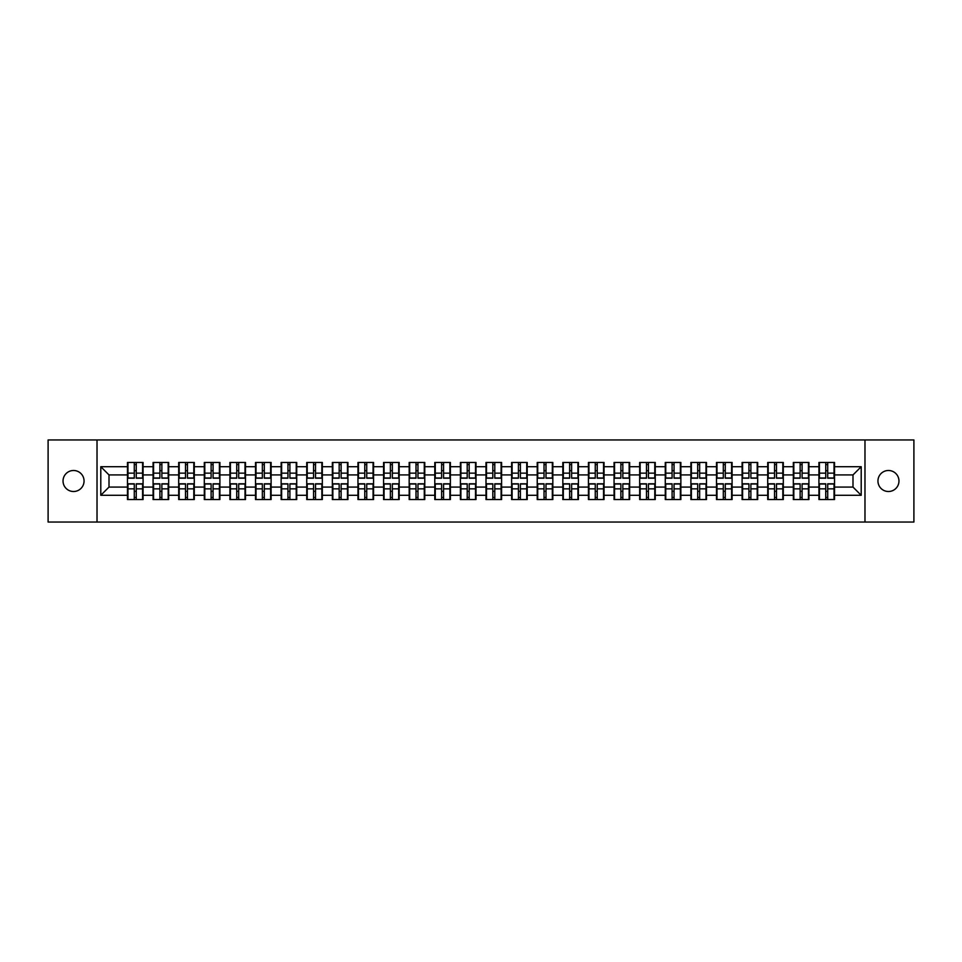 <?xml version="1.0" encoding="UTF-8"?>
<svg xmlns="http://www.w3.org/2000/svg" width="962" height="962" viewBox="0 0 962 962"><rect width="100%" height="100%" fill="white"/><g stroke="black" fill="none" stroke-linecap="round" stroke-linejoin="round"><path stroke-width="1.44" d="M888.455 491.51A10.51 10.51 0 0 1 877.945 481A10.51 10.51 0 0 1 888.455 470.49A10.51 10.51 0 0 1 898.965 481A10.51 10.51 0 0 1 888.455 491.51M73.545 491.51A10.51 10.51 0 0 1 63.035 481A10.51 10.51 0 0 1 73.545 470.49A10.51 10.51 0 0 1 84.055 481A10.51 10.51 0 0 1 73.545 491.51M864.982 522.041L913.9 522.041L913.9 439.959L864.982 439.959L864.982 522.041L97.018 522.041L97.018 439.959L48.1 439.959L48.1 522.041L97.018 522.041M864.982 439.959L97.018 439.959M852.993 487.073L852.993 474.927L834.523 474.927L834.523 487.073L852.993 487.073L861.206 495.286L861.206 466.714L834.523 466.714L834.523 462.445L818.927 462.445L818.927 474.927L808.922 474.927L808.922 487.073L818.927 487.073L818.927 474.927M861.206 495.286L834.523 495.286L834.523 499.555L818.927 499.555L818.927 495.286L808.922 495.286L808.922 499.555L793.325 499.555L793.325 495.286L783.308 495.286L783.308 499.555L767.712 499.555L767.712 495.286L757.695 495.286L757.695 499.555L742.099 499.555L742.099 495.286L732.094 495.286L732.094 499.555L716.498 499.555L716.498 495.286L706.481 495.286L706.481 499.555L690.884 499.555L690.884 495.286L680.868 495.286L680.868 499.555L665.271 499.555L665.271 495.286L655.254 495.286L655.254 499.555L639.67 499.555L639.67 495.286L629.653 495.286L629.653 499.555L614.057 499.555L614.057 495.286L604.04 495.286L604.04 499.555L588.443 499.555L588.443 495.286L578.427 495.286L578.427 499.555L562.83 499.555L562.83 495.286L552.825 495.286L552.825 499.555L537.229 499.555L537.229 495.286L527.212 495.286L527.212 499.555L511.616 499.555L511.616 495.286L501.599 495.286L501.599 499.555L486.002 499.555L486.002 495.286L475.998 495.286L475.998 499.555L460.401 499.555L460.401 495.286L450.384 495.286L450.384 499.555L434.788 499.555L434.788 495.286L424.771 495.286L424.771 499.555L409.175 499.555L409.175 495.286L399.17 495.286L399.17 499.555L383.573 499.555L383.573 495.286L373.557 495.286L373.557 499.555L357.96 499.555L357.96 495.286L347.943 495.286L347.943 499.555L332.347 499.555L332.347 495.286L322.33 495.286L322.33 499.555L306.746 499.555L306.746 495.286L296.729 495.286L296.729 499.555L281.132 499.555L281.132 495.286L271.116 495.286L271.116 499.555L255.519 499.555L255.519 495.286L245.502 495.286L245.502 499.555L229.906 499.555L229.906 495.286L219.901 495.286L219.901 499.555L204.305 499.555L204.305 495.286L194.288 495.286L194.288 499.555L178.691 499.555L178.691 495.286L168.675 495.286L168.675 499.555L153.078 499.555L153.078 495.286L143.073 495.286L143.073 499.555L127.477 499.555L127.477 495.286L100.794 495.286L100.794 466.714L127.477 466.714L127.477 474.927L109.007 474.927L109.007 487.073L127.477 487.073L127.477 474.927M818.927 466.714L808.922 466.714L808.922 462.445L793.325 462.445L793.325 466.714L783.308 466.714L783.308 462.445L767.712 462.445L767.712 466.714L757.695 466.714L757.695 462.445L742.099 462.445L742.099 466.714L732.094 466.714L732.094 462.445L716.498 462.445L716.498 466.714L706.481 466.714L706.481 462.445L690.884 462.445L690.884 466.714L680.868 466.714L680.868 462.445L665.271 462.445L665.271 466.714L655.254 466.714L655.254 462.445L639.67 462.445L639.67 466.714L629.653 466.714L629.653 462.445L614.057 462.445L614.057 466.714L604.04 466.714L604.04 462.445L588.443 462.445L588.443 466.714L578.427 466.714L578.427 462.445L562.83 462.445L562.83 466.714L552.825 466.714L552.825 462.445L537.229 462.445L537.229 466.714L527.212 466.714L527.212 462.445L511.616 462.445L511.616 466.714L501.599 466.714L501.599 462.445L486.002 462.445L486.002 466.714L475.998 466.714L475.998 462.445L460.401 462.445L460.401 466.714L450.384 466.714L450.384 462.445L434.788 462.445L434.788 466.714L424.771 466.714L424.771 462.445L409.175 462.445L409.175 466.714L399.17 466.714L399.17 462.445L383.573 462.445L383.573 466.714L373.557 466.714L373.557 462.445L357.96 462.445L357.96 466.714L347.943 466.714L347.943 462.445L332.347 462.445L332.347 466.714L322.33 466.714L322.33 462.445L306.746 462.445L306.746 466.714L296.729 466.714L296.729 462.445L281.132 462.445L281.132 466.714L271.116 466.714L271.116 462.445L255.519 462.445L255.519 466.714L245.502 466.714L245.502 462.445L229.906 462.445L229.906 466.714L219.901 466.714L219.901 462.445L204.305 462.445L204.305 466.714L194.288 466.714L194.288 462.445L178.691 462.445L178.691 466.714L168.675 466.714L168.675 462.445L153.078 462.445L153.078 466.714L143.073 466.714L143.073 462.445L127.477 462.445L127.477 466.714M818.927 487.073L818.927 495.286M808.922 487.073L808.922 495.286M808.922 466.714L808.922 474.927M783.308 487.073L793.325 487.073L793.325 474.927L783.308 474.927L783.308 495.286M793.325 487.073L793.325 495.286M793.325 466.714L793.325 474.927M783.308 466.714L783.308 474.927M757.695 487.073L767.712 487.073L767.712 474.927L757.695 474.927L757.695 495.286M767.712 487.073L767.712 495.286M767.712 466.714L767.712 474.927M757.695 466.714L757.695 474.927M732.094 487.073L742.099 487.073L742.099 474.927L732.094 474.927L732.094 495.286M742.099 487.073L742.099 495.286M742.099 466.714L742.099 474.927M732.094 466.714L732.094 474.927M706.481 487.073L716.498 487.073L716.498 474.927L706.481 474.927L706.481 495.286M716.498 487.073L716.498 495.286M716.498 466.714L716.498 474.927M706.481 466.714L706.481 474.927M680.868 487.073L690.884 487.073L690.884 474.927L680.868 474.927L680.868 495.286M690.884 487.073L690.884 495.286M690.884 466.714L690.884 474.927M680.868 466.714L680.868 474.927M655.254 487.073L665.271 487.073L665.271 474.927L655.254 474.927L655.254 495.286M665.271 487.073L665.271 495.286M665.271 466.714L665.271 474.927M655.254 466.714L655.254 474.927M629.653 487.073L639.67 487.073L639.67 474.927L629.653 474.927L629.653 495.286M639.67 487.073L639.67 495.286M639.67 466.714L639.67 474.927M629.653 466.714L629.653 474.927M604.04 487.073L614.057 487.073L614.057 474.927L604.04 474.927L604.04 495.286M614.057 487.073L614.057 495.286M614.057 466.714L614.057 474.927M604.04 466.714L604.04 474.927M578.427 487.073L588.443 487.073L588.443 474.927L578.427 474.927L578.427 495.286M588.443 487.073L588.443 495.286M588.443 466.714L588.443 474.927M578.427 466.714L578.427 474.927M552.825 487.073L562.83 487.073L562.83 474.927L552.825 474.927L552.825 495.286M562.83 487.073L562.83 495.286M562.83 466.714L562.83 474.927M552.825 466.714L552.825 474.927M527.212 487.073L537.229 487.073L537.229 474.927L527.212 474.927L527.212 495.286M537.229 487.073L537.229 495.286M537.229 466.714L537.229 474.927M527.212 466.714L527.212 474.927M501.599 487.073L511.616 487.073L511.616 474.927L501.599 474.927L501.599 495.286M511.616 487.073L511.616 495.286M511.616 466.714L511.616 474.927M501.599 466.714L501.599 474.927M475.998 487.073L486.002 487.073L486.002 474.927L475.998 474.927L475.998 495.286M486.002 487.073L486.002 495.286M486.002 466.714L486.002 474.927M475.998 466.714L475.998 474.927M450.384 487.073L460.401 487.073L460.401 474.927L450.384 474.927L450.384 495.286M460.401 487.073L460.401 495.286M460.401 466.714L460.401 474.927M450.384 466.714L450.384 474.927M424.771 487.073L434.788 487.073L434.788 474.927L424.771 474.927L424.771 495.286M434.788 487.073L434.788 495.286M434.788 466.714L434.788 474.927M424.771 466.714L424.771 474.927M399.17 487.073L409.175 487.073L409.175 474.927L399.17 474.927L399.17 495.286M409.175 487.073L409.175 495.286M409.175 466.714L409.175 474.927M399.17 466.714L399.17 474.927M373.557 487.073L383.573 487.073L383.573 474.927L373.557 474.927L373.557 495.286M383.573 487.073L383.573 495.286M383.573 466.714L383.573 474.927M373.557 466.714L373.557 474.927M347.943 487.073L357.96 487.073L357.96 474.927L347.943 474.927L347.943 495.286M357.96 487.073L357.96 495.286M357.96 466.714L357.96 474.927M347.943 466.714L347.943 474.927M322.33 487.073L332.347 487.073L332.347 474.927L322.33 474.927L322.33 495.286M332.347 487.073L332.347 495.286M332.347 466.714L332.347 474.927M322.33 466.714L322.33 474.927M296.729 487.073L306.746 487.073L306.746 474.927L296.729 474.927L296.729 495.286M306.746 487.073L306.746 495.286M306.746 466.714L306.746 474.927M296.729 466.714L296.729 474.927M271.116 487.073L281.132 487.073L281.132 474.927L271.116 474.927L271.116 495.286M281.132 487.073L281.132 495.286M281.132 466.714L281.132 474.927M271.116 466.714L271.116 474.927M245.502 487.073L255.519 487.073L255.519 474.927L245.502 474.927L245.502 495.286M255.519 487.073L255.519 495.286M255.519 466.714L255.519 474.927M245.502 466.714L245.502 474.927M219.901 487.073L229.906 487.073L229.906 474.927L219.901 474.927L219.901 495.286M229.906 487.073L229.906 495.286M229.906 466.714L229.906 474.927M219.901 466.714L219.901 474.927M194.288 487.073L204.305 487.073L204.305 474.927L194.288 474.927L194.288 495.286M204.305 487.073L204.305 495.286M204.305 466.714L204.305 474.927M194.288 466.714L194.288 474.927M168.675 487.073L178.691 487.073L178.691 474.927L168.675 474.927L168.675 495.286M178.691 487.073L178.691 495.286M178.691 466.714L178.691 474.927M168.675 466.714L168.675 474.927M143.073 487.073L153.078 487.073L153.078 474.927L143.073 474.927L143.073 495.286M153.078 487.073L153.078 495.286M153.078 466.714L153.078 474.927M143.073 466.714L143.073 474.927M127.477 487.073L127.477 495.286M109.007 487.073L100.794 495.286M100.794 466.714L109.007 474.927M834.523 487.073L834.523 495.286M834.523 466.714L834.523 474.927M861.206 466.714L852.993 474.927M142.58 462.445L142.58 478.21L136.255 478.21L136.255 462.445M134.283 462.445L134.283 478.21L127.97 478.21L127.97 462.445M134.283 464.586L136.255 464.586M136.255 470.658L134.283 470.658M127.97 499.555L127.97 483.79L134.283 483.79L134.283 499.555M136.255 499.555L136.255 483.79L142.58 483.79L142.58 499.555M136.255 497.414L134.283 497.414M134.283 491.341L136.255 491.341M168.182 462.445L168.182 478.21L161.869 478.21L161.869 462.445M159.896 462.445L159.896 478.21L153.571 478.21L153.571 462.445M159.896 464.586L161.869 464.586M161.869 470.658L159.896 470.658M193.795 462.445L193.795 478.21L187.47 478.21L187.47 462.445M185.51 462.445L185.51 478.21L179.185 478.21L179.185 462.445M185.51 464.586L187.47 464.586M187.47 470.658L185.51 470.658M219.408 462.445L219.408 478.21L213.083 478.21L213.083 462.445M211.111 462.445L211.111 478.21L204.798 478.21L204.798 462.445M211.111 464.586L213.083 464.586M213.083 470.658L211.111 470.658M245.009 462.445L245.009 478.21L238.696 478.21L238.696 462.445M236.724 462.445L236.724 478.21L230.399 478.21L230.399 462.445M236.724 464.586L238.696 464.586M238.696 470.658L236.724 470.658M270.623 462.445L270.623 478.21L264.31 478.21L264.31 462.445M262.337 462.445L262.337 478.21L256.012 478.21L256.012 462.445M262.337 464.586L264.31 464.586M264.31 470.658L262.337 470.658M153.571 499.555L153.571 483.79L159.896 483.79L159.896 499.555M161.869 499.555L161.869 483.79L168.182 483.79L168.182 499.555M161.869 497.414L159.896 497.414M159.896 491.341L161.869 491.341M179.185 499.555L179.185 483.79L185.51 483.79L185.51 499.555M187.47 499.555L187.47 483.79L193.795 483.79L193.795 499.555M187.47 497.414L185.51 497.414M185.51 491.341L187.47 491.341M204.798 499.555L204.798 483.79L211.111 483.79L211.111 499.555M213.083 499.555L213.083 483.79L219.408 483.79L219.408 499.555M213.083 497.414L211.111 497.414M211.111 491.341L213.083 491.341M230.399 499.555L230.399 483.79L236.724 483.79L236.724 499.555M238.696 499.555L238.696 483.79L245.009 483.79L245.009 499.555M238.696 497.414L236.724 497.414M236.724 491.341L238.696 491.341M256.012 499.555L256.012 483.79L262.337 483.79L262.337 499.555M264.31 499.555L264.31 483.79L270.623 483.79L270.623 499.555M264.31 497.414L262.337 497.414M262.337 491.341L264.31 491.341M296.236 462.445L296.236 478.21L289.911 478.21L289.911 462.445M287.939 462.445L287.939 478.21L281.625 478.21L281.625 462.445M287.939 464.586L289.911 464.586M289.911 470.658L287.939 470.658M281.625 499.555L281.625 483.79L287.939 483.79L287.939 499.555M289.911 499.555L289.911 483.79L296.236 483.79L296.236 499.555M289.911 497.414L287.939 497.414M287.939 491.341L289.911 491.341M321.849 462.445L321.849 478.21L315.524 478.21L315.524 462.445M313.552 462.445L313.552 478.21L307.227 478.21L307.227 462.445M313.552 464.586L315.524 464.586M315.524 470.658L313.552 470.658M307.227 499.555L307.227 483.79L313.552 483.79L313.552 499.555M315.524 499.555L315.524 483.79L321.849 483.79L321.849 499.555M315.524 497.414L313.552 497.414M313.552 491.341L315.524 491.341M347.45 462.445L347.45 478.21L341.137 478.21L341.137 462.445M339.165 462.445L339.165 478.21L332.84 478.21L332.84 462.445M339.165 464.586L341.137 464.586M341.137 470.658L339.165 470.658M332.84 499.555L332.84 483.79L339.165 483.79L339.165 499.555M341.137 499.555L341.137 483.79L347.45 483.79L347.45 499.555M341.137 497.414L339.165 497.414M339.165 491.341L341.137 491.341M373.064 462.445L373.064 478.21L366.738 478.21L366.738 462.445M364.766 462.445L364.766 478.21L358.453 478.21L358.453 462.445M364.766 464.586L366.738 464.586M366.738 470.658L364.766 470.658M358.453 499.555L358.453 483.79L364.766 483.79L364.766 499.555M366.738 499.555L366.738 483.79L373.064 483.79L373.064 499.555M366.738 497.414L364.766 497.414M364.766 491.341L366.738 491.341M398.677 462.445L398.677 478.21L392.352 478.21L392.352 462.445M390.38 462.445L390.38 478.21L384.066 478.21L384.066 462.445M390.38 464.586L392.352 464.586M392.352 470.658L390.38 470.658M384.066 499.555L384.066 483.79L390.38 483.79L390.38 499.555M392.352 499.555L392.352 483.79L398.677 483.79L398.677 499.555M392.352 497.414L390.38 497.414M390.38 491.341L392.352 491.341M424.278 462.445L424.278 478.21L417.965 478.21L417.965 462.445M415.993 462.445L415.993 478.21L409.668 478.21L409.668 462.445M415.993 464.586L417.965 464.586M417.965 470.658L415.993 470.658M409.668 499.555L409.668 483.79L415.993 483.79L415.993 499.555M417.965 499.555L417.965 483.79L424.278 483.79L424.278 499.555M417.965 497.414L415.993 497.414M415.993 491.341L417.965 491.341M449.891 462.445L449.891 478.21L443.566 478.21L443.566 462.445M441.606 462.445L441.606 478.21L435.281 478.21L435.281 462.445M441.606 464.586L443.566 464.586M443.566 470.658L441.606 470.658M435.281 499.555L435.281 483.79L441.606 483.79L441.606 499.555M443.566 499.555L443.566 483.79L449.891 483.79L449.891 499.555M443.566 497.414L441.606 497.414M441.606 491.341L443.566 491.341M475.505 462.445L475.505 478.21L469.179 478.21L469.179 462.445M467.207 462.445L467.207 478.21L460.894 478.21L460.894 462.445M467.207 464.586L469.179 464.586M469.179 470.658L467.207 470.658M460.894 499.555L460.894 483.79L467.207 483.79L467.207 499.555M469.179 499.555L469.179 483.79L475.505 483.79L475.505 499.555M469.179 497.414L467.207 497.414M467.207 491.341L469.179 491.341M501.106 462.445L501.106 478.21L494.793 478.21L494.793 462.445M492.821 462.445L492.821 478.21L486.495 478.21L486.495 462.445M492.821 464.586L494.793 464.586M494.793 470.658L492.821 470.658M486.495 499.555L486.495 483.79L492.821 483.79L492.821 499.555M494.793 499.555L494.793 483.79L501.106 483.79L501.106 499.555M494.793 497.414L492.821 497.414M492.821 491.341L494.793 491.341M526.719 462.445L526.719 478.21L520.394 478.21L520.394 462.445M518.434 462.445L518.434 478.21L512.109 478.21L512.109 462.445M518.434 464.586L520.394 464.586M520.394 470.658L518.434 470.658M512.109 499.555L512.109 483.79L518.434 483.79L518.434 499.555M520.394 499.555L520.394 483.79L526.719 483.79L526.719 499.555M520.394 497.414L518.434 497.414M518.434 491.341L520.394 491.341M552.332 462.445L552.332 478.21L546.007 478.21L546.007 462.445M544.035 462.445L544.035 478.21L537.722 478.21L537.722 462.445M544.035 464.586L546.007 464.586M546.007 470.658L544.035 470.658M537.722 499.555L537.722 483.79L544.035 483.79L544.035 499.555M546.007 499.555L546.007 483.79L552.332 483.79L552.332 499.555M546.007 497.414L544.035 497.414M544.035 491.341L546.007 491.341M577.934 462.445L577.934 478.21L571.62 478.21L571.62 462.445M569.648 462.445L569.648 478.21L563.323 478.21L563.323 462.445M569.648 464.586L571.62 464.586M571.62 470.658L569.648 470.658M563.323 499.555L563.323 483.79L569.648 483.79L569.648 499.555M571.62 499.555L571.62 483.79L577.934 483.79L577.934 499.555M571.62 497.414L569.648 497.414M569.648 491.341L571.62 491.341M603.547 462.445L603.547 478.21L597.234 478.21L597.234 462.445M595.262 462.445L595.262 478.21L588.936 478.21L588.936 462.445M595.262 464.586L597.234 464.586M597.234 470.658L595.262 470.658M588.936 499.555L588.936 483.79L595.262 483.79L595.262 499.555M597.234 499.555L597.234 483.79L603.547 483.79L603.547 499.555M597.234 497.414L595.262 497.414M595.262 491.341L597.234 491.341M629.16 462.445L629.16 478.21L622.835 478.21L622.835 462.445M620.863 462.445L620.863 478.21L614.55 478.21L614.55 462.445M620.863 464.586L622.835 464.586M622.835 470.658L620.863 470.658M614.55 499.555L614.55 483.79L620.863 483.79L620.863 499.555M622.835 499.555L622.835 483.79L629.16 483.79L629.16 499.555M622.835 497.414L620.863 497.414M620.863 491.341L622.835 491.341M654.773 462.445L654.773 478.21L648.448 478.21L648.448 462.445M646.476 462.445L646.476 478.21L640.151 478.21L640.151 462.445M646.476 464.586L648.448 464.586M648.448 470.658L646.476 470.658M640.151 499.555L640.151 483.79L646.476 483.79L646.476 499.555M648.448 499.555L648.448 483.79L654.773 483.79L654.773 499.555M648.448 497.414L646.476 497.414M646.476 491.341L648.448 491.341M680.374 462.445L680.374 478.21L674.061 478.21L674.061 462.445M672.089 462.445L672.089 478.21L665.764 478.21L665.764 462.445M672.089 464.586L674.061 464.586M674.061 470.658L672.089 470.658M665.764 499.555L665.764 483.79L672.089 483.79L672.089 499.555M674.061 499.555L674.061 483.79L680.374 483.79L680.374 499.555M674.061 497.414L672.089 497.414M672.089 491.341L674.061 491.341M705.988 462.445L705.988 478.21L699.663 478.21L699.663 462.445M697.691 462.445L697.691 478.21L691.377 478.21L691.377 462.445M697.691 464.586L699.663 464.586M699.663 470.658L697.691 470.658M691.377 499.555L691.377 483.79L697.691 483.79L697.691 499.555M699.663 499.555L699.663 483.79L705.988 483.79L705.988 499.555M699.663 497.414L697.691 497.414M697.691 491.341L699.663 491.341M731.601 462.445L731.601 478.21L725.276 478.21L725.276 462.445M723.304 462.445L723.304 478.21L716.991 478.21L716.991 462.445M723.304 464.586L725.276 464.586M725.276 470.658L723.304 470.658M716.991 499.555L716.991 483.79L723.304 483.79L723.304 499.555M725.276 499.555L725.276 483.79L731.601 483.79L731.601 499.555M725.276 497.414L723.304 497.414M723.304 491.341L725.276 491.341M757.202 462.445L757.202 478.21L750.889 478.21L750.889 462.445M748.917 462.445L748.917 478.21L742.592 478.21L742.592 462.445M748.917 464.586L750.889 464.586M750.889 470.658L748.917 470.658M742.592 499.555L742.592 483.79L748.917 483.79L748.917 499.555M750.889 499.555L750.889 483.79L757.202 483.79L757.202 499.555M750.889 497.414L748.917 497.414M748.917 491.341L750.889 491.341M782.815 462.445L782.815 478.21L776.49 478.21L776.49 462.445M774.53 462.445L774.53 478.21L768.205 478.21L768.205 462.445M774.53 464.586L776.49 464.586M776.49 470.658L774.53 470.658M768.205 499.555L768.205 483.79L774.53 483.79L774.53 499.555M776.49 499.555L776.49 483.79L782.815 483.79L782.815 499.555M776.49 497.414L774.53 497.414M774.53 491.341L776.49 491.341M808.429 462.445L808.429 478.21L802.104 478.21L802.104 462.445M800.131 462.445L800.131 478.21L793.818 478.21L793.818 462.445M800.131 464.586L802.104 464.586M802.104 470.658L800.131 470.658M793.818 499.555L793.818 483.79L800.131 483.79L800.131 499.555M802.104 499.555L802.104 483.79L808.429 483.79L808.429 499.555M802.104 497.414L800.131 497.414M800.131 491.341L802.104 491.341M834.03 462.445L834.03 478.21L827.717 478.21L827.717 462.445M825.745 462.445L825.745 478.21L819.42 478.21L819.42 462.445M825.745 464.586L827.717 464.586M827.717 470.658L825.745 470.658M819.42 499.555L819.42 483.79L825.745 483.79L825.745 499.555M827.717 499.555L827.717 483.79L834.03 483.79L834.03 499.555M827.717 497.414L825.745 497.414M825.745 491.341L827.717 491.341M134.283 473.148L127.97 473.148M134.283 477.994L127.97 477.994M142.58 473.148L136.255 473.148M142.58 477.994L136.255 477.994M136.255 488.852L142.58 488.852M136.255 484.006L142.58 484.006M127.97 488.852L134.283 488.852M127.97 484.006L134.283 484.006M159.896 473.148L153.571 473.148M159.896 477.994L153.571 477.994M168.182 473.148L161.869 473.148M168.182 477.994L161.869 477.994M185.51 473.148L179.185 473.148M185.51 477.994L179.185 477.994M193.795 473.148L187.47 473.148M193.795 477.994L187.47 477.994M211.111 473.148L204.798 473.148M211.111 477.994L204.798 477.994M219.408 473.148L213.083 473.148M219.408 477.994L213.083 477.994M236.724 473.148L230.399 473.148M236.724 477.994L230.399 477.994M245.009 473.148L238.696 473.148M245.009 477.994L238.696 477.994M262.337 473.148L256.012 473.148M262.337 477.994L256.012 477.994M270.623 473.148L264.31 473.148M270.623 477.994L264.31 477.994M161.869 488.852L168.182 488.852M161.869 484.006L168.182 484.006M153.571 488.852L159.896 488.852M153.571 484.006L159.896 484.006M187.47 488.852L193.795 488.852M187.47 484.006L193.795 484.006M179.185 488.852L185.51 488.852M179.185 484.006L185.51 484.006M213.083 488.852L219.408 488.852M213.083 484.006L219.408 484.006M204.798 488.852L211.111 488.852M204.798 484.006L211.111 484.006M238.696 488.852L245.009 488.852M238.696 484.006L245.009 484.006M230.399 488.852L236.724 488.852M230.399 484.006L236.724 484.006M264.31 488.852L270.623 488.852M264.31 484.006L270.623 484.006M256.012 488.852L262.337 488.852M256.012 484.006L262.337 484.006M287.939 473.148L281.625 473.148M287.939 477.994L281.625 477.994M296.236 473.148L289.911 473.148M296.236 477.994L289.911 477.994M289.911 488.852L296.236 488.852M289.911 484.006L296.236 484.006M281.625 488.852L287.939 488.852M281.625 484.006L287.939 484.006M313.552 473.148L307.227 473.148M313.552 477.994L307.227 477.994M321.849 473.148L315.524 473.148M321.849 477.994L315.524 477.994M315.524 488.852L321.849 488.852M315.524 484.006L321.849 484.006M307.227 488.852L313.552 488.852M307.227 484.006L313.552 484.006M339.165 473.148L332.84 473.148M339.165 477.994L332.84 477.994M347.45 473.148L341.137 473.148M347.45 477.994L341.137 477.994M341.137 488.852L347.45 488.852M341.137 484.006L347.45 484.006M332.84 488.852L339.165 488.852M332.84 484.006L339.165 484.006M364.766 473.148L358.453 473.148M364.766 477.994L358.453 477.994M373.064 473.148L366.738 473.148M373.064 477.994L366.738 477.994M366.738 488.852L373.064 488.852M366.738 484.006L373.064 484.006M358.453 488.852L364.766 488.852M358.453 484.006L364.766 484.006M390.38 473.148L384.066 473.148M390.38 477.994L384.066 477.994M398.677 473.148L392.352 473.148M398.677 477.994L392.352 477.994M392.352 488.852L398.677 488.852M392.352 484.006L398.677 484.006M384.066 488.852L390.38 488.852M384.066 484.006L390.38 484.006M415.993 473.148L409.668 473.148M415.993 477.994L409.668 477.994M424.278 473.148L417.965 473.148M424.278 477.994L417.965 477.994M417.965 488.852L424.278 488.852M417.965 484.006L424.278 484.006M409.668 488.852L415.993 488.852M409.668 484.006L415.993 484.006M441.606 473.148L435.281 473.148M441.606 477.994L435.281 477.994M449.891 473.148L443.566 473.148M449.891 477.994L443.566 477.994M443.566 488.852L449.891 488.852M443.566 484.006L449.891 484.006M435.281 488.852L441.606 488.852M435.281 484.006L441.606 484.006M467.207 473.148L460.894 473.148M467.207 477.994L460.894 477.994M475.505 473.148L469.179 473.148M475.505 477.994L469.179 477.994M469.179 488.852L475.505 488.852M469.179 484.006L475.505 484.006M460.894 488.852L467.207 488.852M460.894 484.006L467.207 484.006M492.821 473.148L486.495 473.148M492.821 477.994L486.495 477.994M501.106 473.148L494.793 473.148M501.106 477.994L494.793 477.994M494.793 488.852L501.106 488.852M494.793 484.006L501.106 484.006M486.495 488.852L492.821 488.852M486.495 484.006L492.821 484.006M518.434 473.148L512.109 473.148M518.434 477.994L512.109 477.994M526.719 473.148L520.394 473.148M526.719 477.994L520.394 477.994M520.394 488.852L526.719 488.852M520.394 484.006L526.719 484.006M512.109 488.852L518.434 488.852M512.109 484.006L518.434 484.006M544.035 473.148L537.722 473.148M544.035 477.994L537.722 477.994M552.332 473.148L546.007 473.148M552.332 477.994L546.007 477.994M546.007 488.852L552.332 488.852M546.007 484.006L552.332 484.006M537.722 488.852L544.035 488.852M537.722 484.006L544.035 484.006M569.648 473.148L563.323 473.148M569.648 477.994L563.323 477.994M577.934 473.148L571.62 473.148M577.934 477.994L571.62 477.994M571.62 488.852L577.934 488.852M571.62 484.006L577.934 484.006M563.323 488.852L569.648 488.852M563.323 484.006L569.648 484.006M595.262 473.148L588.936 473.148M595.262 477.994L588.936 477.994M603.547 473.148L597.234 473.148M603.547 477.994L597.234 477.994M597.234 488.852L603.547 488.852M597.234 484.006L603.547 484.006M588.936 488.852L595.262 488.852M588.936 484.006L595.262 484.006M620.863 473.148L614.55 473.148M620.863 477.994L614.55 477.994M629.16 473.148L622.835 473.148M629.16 477.994L622.835 477.994M622.835 488.852L629.16 488.852M622.835 484.006L629.16 484.006M614.55 488.852L620.863 488.852M614.55 484.006L620.863 484.006M646.476 473.148L640.151 473.148M646.476 477.994L640.151 477.994M654.773 473.148L648.448 473.148M654.773 477.994L648.448 477.994M648.448 488.852L654.773 488.852M648.448 484.006L654.773 484.006M640.151 488.852L646.476 488.852M640.151 484.006L646.476 484.006M672.089 473.148L665.764 473.148M672.089 477.994L665.764 477.994M680.374 473.148L674.061 473.148M680.374 477.994L674.061 477.994M674.061 488.852L680.374 488.852M674.061 484.006L680.374 484.006M665.764 488.852L672.089 488.852M665.764 484.006L672.089 484.006M697.691 473.148L691.377 473.148M697.691 477.994L691.377 477.994M705.988 473.148L699.663 473.148M705.988 477.994L699.663 477.994M699.663 488.852L705.988 488.852M699.663 484.006L705.988 484.006M691.377 488.852L697.691 488.852M691.377 484.006L697.691 484.006M723.304 473.148L716.991 473.148M723.304 477.994L716.991 477.994M731.601 473.148L725.276 473.148M731.601 477.994L725.276 477.994M725.276 488.852L731.601 488.852M725.276 484.006L731.601 484.006M716.991 488.852L723.304 488.852M716.991 484.006L723.304 484.006M748.917 473.148L742.592 473.148M748.917 477.994L742.592 477.994M757.202 473.148L750.889 473.148M757.202 477.994L750.889 477.994M750.889 488.852L757.202 488.852M750.889 484.006L757.202 484.006M742.592 488.852L748.917 488.852M742.592 484.006L748.917 484.006M774.53 473.148L768.205 473.148M774.53 477.994L768.205 477.994M782.815 473.148L776.49 473.148M782.815 477.994L776.49 477.994M776.49 488.852L782.815 488.852M776.49 484.006L782.815 484.006M768.205 488.852L774.53 488.852M768.205 484.006L774.53 484.006M800.131 473.148L793.818 473.148M800.131 477.994L793.818 477.994M808.429 473.148L802.104 473.148M808.429 477.994L802.104 477.994M802.104 488.852L808.429 488.852M802.104 484.006L808.429 484.006M793.818 488.852L800.131 488.852M793.818 484.006L800.131 484.006M825.745 473.148L819.42 473.148M825.745 477.994L819.42 477.994M834.03 473.148L827.717 473.148M834.03 477.994L827.717 477.994M827.717 488.852L834.03 488.852M827.717 484.006L834.03 484.006M819.42 488.852L825.745 488.852M819.42 484.006L825.745 484.006"/></g></svg>

